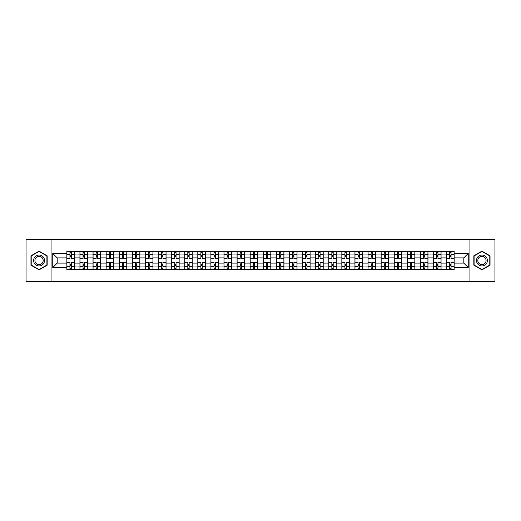 <?xml version="1.0" encoding="UTF-8"?>
<svg xmlns="http://www.w3.org/2000/svg" width="521" height="521" viewBox="0 0 521 521"><rect width="100%" height="100%" fill="white"/><g stroke="black" fill="none" stroke-linecap="round" stroke-linejoin="round"><path stroke-width="0.78" d="M469.935 281.483L494.95 281.483L494.95 239.517L26.05 239.517L26.05 281.483L469.935 281.483L469.935 239.517M79.941 269.526L79.941 254.04L74.399 254.04L74.399 269.526M74.399 254.04L74.399 251.474M79.941 254.04L79.941 251.474M87.495 251.474L87.495 269.526M93.038 269.526L93.038 251.474M100.592 251.474L100.592 269.526M106.128 269.526L106.128 251.474M113.682 251.474L113.682 269.526M119.224 269.526L119.224 251.474M126.779 251.474L126.779 269.526M132.321 269.526L132.321 251.474M139.875 251.474L139.875 269.526M145.418 269.526L145.418 251.474M152.972 251.474L152.972 269.526M158.508 269.526L158.508 251.474M166.062 251.474L166.062 269.526M171.604 269.526L171.604 251.474M179.159 251.474L179.159 269.526M184.701 269.526L184.701 251.474M192.256 251.474L192.256 269.526M197.798 269.526L197.798 251.474M205.352 251.474L205.352 269.526M210.888 269.526L210.888 251.474M218.442 251.474L218.442 269.526M223.984 269.526L223.984 251.474M231.539 251.474L231.539 269.526M237.081 269.526L237.081 251.474M244.636 251.474L244.636 269.526M250.178 269.526L250.178 251.474M257.732 251.474L257.732 269.526M263.268 269.526L263.268 251.474M270.822 251.474L270.822 269.526M276.364 269.526L276.364 251.474M283.919 251.474L283.919 269.526M289.461 269.526L289.461 251.474M297.016 251.474L297.016 269.526M302.558 269.526L302.558 251.474M310.112 251.474L310.112 269.526M315.648 269.526L315.648 251.474M323.202 251.474L323.202 269.526M328.744 269.526L328.744 251.474M336.299 251.474L336.299 269.526M341.841 269.526L341.841 251.474M349.396 251.474L349.396 269.526M354.938 269.526L354.938 251.474M362.492 251.474L362.492 269.526M368.028 269.526L368.028 251.474M375.582 251.474L375.582 269.526M381.125 269.526L381.125 251.474M388.679 251.474L388.679 269.526M394.221 269.526L394.221 251.474M401.776 251.474L401.776 269.526M407.318 269.526L407.318 251.474M414.872 251.474L414.872 269.526M420.408 269.526L420.408 251.474M427.962 251.474L427.962 269.526M433.505 269.526L433.505 251.474M441.059 251.474L441.059 269.526M446.601 269.526L446.601 251.474M446.601 263.105L441.059 263.105M433.505 263.105L427.962 263.105M420.408 263.105L414.872 263.105M407.318 263.105L401.776 263.105M394.221 263.105L388.679 263.105M381.125 263.105L375.582 263.105M368.028 263.105L362.492 263.105M354.938 263.105L349.396 263.105M341.841 263.105L336.299 263.105M328.744 263.105L323.202 263.105M315.648 263.105L310.112 263.105M302.558 263.105L297.016 263.105M289.461 263.105L283.919 263.105M276.364 263.105L270.822 263.105M263.268 263.105L257.732 263.105M250.178 263.105L244.636 263.105M237.081 263.105L231.539 263.105M223.984 263.105L218.442 263.105M210.888 263.105L205.352 263.105M197.798 263.105L192.256 263.105M184.701 263.105L179.159 263.105M171.604 263.105L166.062 263.105M158.508 263.105L152.972 263.105M145.418 263.105L139.875 263.105M132.321 263.105L126.779 263.105M119.224 263.105L113.682 263.105M106.128 263.105L100.592 263.105M93.038 263.105L87.495 263.105M79.941 263.105L74.399 263.105M446.601 257.895L441.059 257.895M433.505 257.895L427.962 257.895M420.408 257.895L414.872 257.895M407.318 257.895L401.776 257.895M394.221 257.895L388.679 257.895M381.125 257.895L375.582 257.895M368.028 257.895L362.492 257.895M354.938 257.895L349.396 257.895M341.841 257.895L336.299 257.895M328.744 257.895L323.202 257.895M315.648 257.895L310.112 257.895M302.558 257.895L297.016 257.895M289.461 257.895L283.919 257.895M276.364 257.895L270.822 257.895M263.268 257.895L257.732 257.895M250.178 257.895L244.636 257.895M237.081 257.895L231.539 257.895M223.984 257.895L218.442 257.895M210.888 257.895L205.352 257.895M197.798 257.895L192.256 257.895M184.701 257.895L179.159 257.895M171.604 257.895L166.062 257.895M158.508 257.895L152.972 257.895M145.418 257.895L139.875 257.895M132.321 257.895L126.779 257.895M119.224 257.895L113.682 257.895M106.128 257.895L100.592 257.895M93.038 257.895L87.495 257.895M79.941 257.895L74.399 257.895M57.193 263.105L66.844 263.105L66.844 257.895L57.193 257.895L57.193 263.105L52.745 267.553L52.745 253.447L66.844 253.447L66.844 257.895M454.156 257.895L454.156 263.105L463.807 263.105L463.807 257.895L454.156 257.895L454.156 251.474L66.844 251.474L66.844 253.447M454.156 253.447L468.255 253.447L468.255 267.553L454.156 267.553L454.156 263.105M66.844 263.105L66.844 269.526L454.156 269.526L454.156 267.553M66.844 267.553L52.745 267.553M51.065 281.483L51.065 239.517M47.164 255.824L39.062 251.148L30.96 255.824L30.96 265.176L39.062 269.852L47.164 265.176L47.164 255.824M490.04 255.824L481.938 251.148L473.836 255.824L473.836 265.176L481.938 269.852L490.04 265.176L490.04 255.824M71.292 268.263L69.951 268.263M69.951 252.737L71.292 252.737M84.389 268.263L83.047 268.263M83.047 252.737L84.389 252.737M97.486 268.263L96.144 268.263M96.144 252.737L97.486 252.737M110.582 268.263L109.234 268.263M109.234 252.737L110.582 252.737M123.672 268.263L122.331 268.263M122.331 252.737L123.672 252.737M136.769 268.263L135.427 268.263M135.427 252.737L136.769 252.737M149.866 268.263L148.524 268.263M148.524 252.737L149.866 252.737M162.962 268.263L161.614 268.263M161.614 252.737L162.962 252.737M176.052 268.263L174.711 268.263M174.711 252.737L176.052 252.737M189.149 268.263L187.807 268.263M187.807 252.737L189.149 252.737M202.246 268.263L200.904 268.263M200.904 252.737L202.246 252.737M215.342 268.263L213.994 268.263M213.994 252.737L215.342 252.737M228.432 268.263L227.091 268.263M227.091 252.737L228.432 252.737M241.529 268.263L240.188 268.263M240.188 252.737L241.529 252.737M254.626 268.263L253.284 268.263M253.284 252.737L254.626 252.737M267.716 268.263L266.374 268.263M266.374 252.737L267.716 252.737M280.812 268.263L279.471 268.263M279.471 252.737L280.812 252.737M293.909 268.263L292.568 268.263M292.568 252.737L293.909 252.737M307.006 268.263L305.658 268.263M305.658 252.737L307.006 252.737M320.096 268.263L318.754 268.263M318.754 252.737L320.096 252.737M333.193 268.263L331.851 268.263M331.851 252.737L333.193 252.737M346.289 268.263L344.948 268.263M344.948 252.737L346.289 252.737M359.386 268.263L358.038 268.263M358.038 252.737L359.386 252.737M372.476 268.263L371.134 268.263M371.134 252.737L372.476 252.737M385.573 268.263L384.231 268.263M384.231 252.737L385.573 252.737M398.669 268.263L397.328 268.263M397.328 252.737L398.669 252.737M411.766 268.263L410.418 268.263M410.418 252.737L411.766 252.737M424.856 268.263L423.514 268.263M423.514 252.737L424.856 252.737M437.953 268.263L436.611 268.263M436.611 252.737L437.953 252.737M451.049 268.263L449.708 268.263M449.708 252.737L451.049 252.737M52.745 253.447L57.193 257.895M463.807 263.105L468.255 267.553M463.807 257.895L468.255 253.447M74.36 269.526L74.36 258.527L71.292 258.527L71.292 251.474M69.951 251.474L69.951 258.527L66.89 258.527L66.89 251.474M74.36 258.527L74.36 251.474M66.89 269.526L66.89 262.473L69.951 262.473L69.951 269.526M71.292 269.526L71.292 262.473L74.36 262.473M69.951 256.684L71.292 256.684M66.89 262.473L66.89 258.527M71.292 264.316L69.951 264.316M71.292 268.432L69.951 268.432M69.951 265.41L71.292 265.41M71.292 255.59L69.951 255.59M69.951 252.568L71.292 252.568M34.334 263.229A5.457 5.457 0 0 0 41.791 265.228A5.457 5.457 0 0 0 43.784 257.771A5.457 5.457 0 0 0 36.333 255.772A5.457 5.457 0 0 0 34.334 263.229M35.487 262.564A4.129 4.129 0 0 0 41.126 264.075A4.129 4.129 0 0 0 42.637 258.436A4.129 4.129 0 0 0 36.998 256.925A4.129 4.129 0 0 0 35.487 262.564M39.062 251.435L46.91 255.967L46.91 265.033L39.062 269.565L31.214 265.033L31.214 255.967L39.062 251.435M477.216 263.229A5.457 5.457 0 0 0 484.667 265.228A5.457 5.457 0 0 0 486.666 257.771A5.457 5.457 0 0 0 479.209 255.772A5.457 5.457 0 0 0 477.216 263.229M478.363 262.564A4.129 4.129 0 0 0 484.002 264.075A4.129 4.129 0 0 0 485.513 258.436A4.129 4.129 0 0 0 479.874 256.925A4.129 4.129 0 0 0 478.363 262.564M481.938 251.435L489.786 255.967L489.786 265.033L481.938 269.565L474.09 265.033L474.09 255.967L481.938 251.435M87.456 269.526L87.456 258.527L84.389 258.527L84.389 251.474M83.047 251.474L83.047 258.527L79.98 258.527L79.98 251.474M87.456 258.527L87.456 251.474M79.98 269.526L79.98 262.473L83.047 262.473L83.047 269.526M84.389 269.526L84.389 262.473L87.456 262.473M83.047 256.684L84.389 256.684M79.98 262.473L79.98 258.527M84.389 264.316L83.047 264.316M84.389 268.432L83.047 268.432M83.047 265.41L84.389 265.41M84.389 255.59L83.047 255.59M83.047 252.568L84.389 252.568M100.546 269.526L100.546 258.527L97.486 258.527L97.486 251.474M96.144 251.474L96.144 258.527L93.077 258.527L93.077 251.474M100.546 258.527L100.546 251.474M93.077 269.526L93.077 262.473L96.144 262.473L96.144 269.526M97.486 269.526L97.486 262.473L100.546 262.473M96.144 256.684L97.486 256.684M93.077 262.473L93.077 258.527M97.486 264.316L96.144 264.316M97.486 268.432L96.144 268.432M96.144 265.41L97.486 265.41M97.486 255.59L96.144 255.59M96.144 252.568L97.486 252.568M113.643 269.526L113.643 258.527L110.582 258.527L110.582 251.474M109.234 251.474L109.234 258.527L106.173 258.527L106.173 251.474M113.643 258.527L113.643 251.474M106.173 269.526L106.173 262.473L109.234 262.473L109.234 269.526M110.582 269.526L110.582 262.473L113.643 262.473M109.234 256.684L110.582 256.684M106.173 262.473L106.173 258.527M110.582 264.316L109.234 264.316M110.582 268.432L109.234 268.432M109.234 265.41L110.582 265.41M110.582 255.59L109.234 255.59M109.234 252.568L110.582 252.568M126.74 269.526L126.74 258.527L123.672 258.527L123.672 251.474M122.331 251.474L122.331 258.527L119.27 258.527L119.27 251.474M126.74 258.527L126.74 251.474M119.27 269.526L119.27 262.473L122.331 262.473L122.331 269.526M123.672 269.526L123.672 262.473L126.74 262.473M122.331 256.684L123.672 256.684M119.27 262.473L119.27 258.527M123.672 264.316L122.331 264.316M123.672 268.432L122.331 268.432M122.331 265.41L123.672 265.41M123.672 255.59L122.331 255.59M122.331 252.568L123.672 252.568M139.836 269.526L139.836 258.527L136.769 258.527L136.769 251.474M135.427 251.474L135.427 258.527L132.36 258.527L132.36 251.474M139.836 258.527L139.836 251.474M132.36 269.526L132.36 262.473L135.427 262.473L135.427 269.526M136.769 269.526L136.769 262.473L139.836 262.473M135.427 256.684L136.769 256.684M132.36 262.473L132.36 258.527M136.769 264.316L135.427 264.316M136.769 268.432L135.427 268.432M135.427 265.41L136.769 265.41M136.769 255.59L135.427 255.59M135.427 252.568L136.769 252.568M152.927 269.526L152.927 258.527L149.866 258.527L149.866 251.474M148.524 251.474L148.524 258.527L145.457 258.527L145.457 251.474M152.927 258.527L152.927 251.474M145.457 269.526L145.457 262.473L148.524 262.473L148.524 269.526M149.866 269.526L149.866 262.473L152.927 262.473M148.524 256.684L149.866 256.684M145.457 262.473L145.457 258.527M149.866 264.316L148.524 264.316M149.866 268.432L148.524 268.432M148.524 265.41L149.866 265.41M149.866 255.59L148.524 255.59M148.524 252.568L149.866 252.568M166.023 269.526L166.023 258.527L162.962 258.527L162.962 251.474M161.614 251.474L161.614 258.527L158.553 258.527L158.553 251.474M166.023 258.527L166.023 251.474M158.553 269.526L158.553 262.473L161.614 262.473L161.614 269.526M162.962 269.526L162.962 262.473L166.023 262.473M161.614 256.684L162.962 256.684M158.553 262.473L158.553 258.527M162.962 264.316L161.614 264.316M162.962 268.432L161.614 268.432M161.614 265.41L162.962 265.41M162.962 255.59L161.614 255.59M161.614 252.568L162.962 252.568M179.12 269.526L179.12 258.527L176.052 258.527L176.052 251.474M174.711 251.474L174.711 258.527L171.65 258.527L171.65 251.474M179.12 258.527L179.12 251.474M171.65 269.526L171.65 262.473L174.711 262.473L174.711 269.526M176.052 269.526L176.052 262.473L179.12 262.473M174.711 256.684L176.052 256.684M171.65 262.473L171.65 258.527M176.052 264.316L174.711 264.316M176.052 268.432L174.711 268.432M174.711 265.41L176.052 265.41M176.052 255.59L174.711 255.59M174.711 252.568L176.052 252.568M192.216 269.526L192.216 258.527L189.149 258.527L189.149 251.474M187.807 251.474L187.807 258.527L184.74 258.527L184.74 251.474M192.216 258.527L192.216 251.474M184.74 269.526L184.74 262.473L187.807 262.473L187.807 269.526M189.149 269.526L189.149 262.473L192.216 262.473M187.807 256.684L189.149 256.684M184.74 262.473L184.74 258.527M189.149 264.316L187.807 264.316M189.149 268.432L187.807 268.432M187.807 265.41L189.149 265.41M189.149 255.59L187.807 255.59M187.807 252.568L189.149 252.568M205.307 269.526L205.307 258.527L202.246 258.527L202.246 251.474M200.904 251.474L200.904 258.527L197.837 258.527L197.837 251.474M205.307 258.527L205.307 251.474M197.837 269.526L197.837 262.473L200.904 262.473L200.904 269.526M202.246 269.526L202.246 262.473L205.307 262.473M200.904 256.684L202.246 256.684M197.837 262.473L197.837 258.527M202.246 264.316L200.904 264.316M202.246 268.432L200.904 268.432M200.904 265.41L202.246 265.41M202.246 255.59L200.904 255.59M200.904 252.568L202.246 252.568M218.403 269.526L218.403 258.527L215.342 258.527L215.342 251.474M213.994 251.474L213.994 258.527L210.933 258.527L210.933 251.474M218.403 258.527L218.403 251.474M210.933 269.526L210.933 262.473L213.994 262.473L213.994 269.526M215.342 269.526L215.342 262.473L218.403 262.473M213.994 256.684L215.342 256.684M210.933 262.473L210.933 258.527M215.342 264.316L213.994 264.316M215.342 268.432L213.994 268.432M213.994 265.41L215.342 265.41M215.342 255.59L213.994 255.59M213.994 252.568L215.342 252.568M231.5 269.526L231.5 258.527L228.432 258.527L228.432 251.474M227.091 251.474L227.091 258.527L224.03 258.527L224.03 251.474M231.5 258.527L231.5 251.474M224.03 269.526L224.03 262.473L227.091 262.473L227.091 269.526M228.432 269.526L228.432 262.473L231.5 262.473M227.091 256.684L228.432 256.684M224.03 262.473L224.03 258.527M228.432 264.316L227.091 264.316M228.432 268.432L227.091 268.432M227.091 265.41L228.432 265.41M228.432 255.59L227.091 255.59M227.091 252.568L228.432 252.568M244.59 269.526L244.59 258.527L241.529 258.527L241.529 251.474M240.188 251.474L240.188 258.527L237.12 258.527L237.12 251.474M244.59 258.527L244.59 251.474M237.12 269.526L237.12 262.473L240.188 262.473L240.188 269.526M241.529 269.526L241.529 262.473L244.59 262.473M240.188 256.684L241.529 256.684M237.12 262.473L237.12 258.527M241.529 264.316L240.188 264.316M241.529 268.432L240.188 268.432M240.188 265.41L241.529 265.41M241.529 255.59L240.188 255.59M240.188 252.568L241.529 252.568M257.687 269.526L257.687 258.527L254.626 258.527L254.626 251.474M253.284 251.474L253.284 258.527L250.217 258.527L250.217 251.474M257.687 258.527L257.687 251.474M250.217 269.526L250.217 262.473L253.284 262.473L253.284 269.526M254.626 269.526L254.626 262.473L257.687 262.473M253.284 256.684L254.626 256.684M250.217 262.473L250.217 258.527M254.626 264.316L253.284 264.316M254.626 268.432L253.284 268.432M253.284 265.41L254.626 265.41M254.626 255.59L253.284 255.59M253.284 252.568L254.626 252.568M270.783 269.526L270.783 258.527L267.716 258.527L267.716 251.474M266.374 251.474L266.374 258.527L263.313 258.527L263.313 251.474M270.783 258.527L270.783 251.474M263.313 269.526L263.313 262.473L266.374 262.473L266.374 269.526M267.716 269.526L267.716 262.473L270.783 262.473M266.374 256.684L267.716 256.684M263.313 262.473L263.313 258.527M267.716 264.316L266.374 264.316M267.716 268.432L266.374 268.432M266.374 265.41L267.716 265.41M267.716 255.59L266.374 255.59M266.374 252.568L267.716 252.568M283.88 269.526L283.88 258.527L280.812 258.527L280.812 251.474M279.471 251.474L279.471 258.527L276.41 258.527L276.41 251.474M283.88 258.527L283.88 251.474M276.41 269.526L276.41 262.473L279.471 262.473L279.471 269.526M280.812 269.526L280.812 262.473L283.88 262.473M279.471 256.684L280.812 256.684M276.41 262.473L276.41 258.527M280.812 264.316L279.471 264.316M280.812 268.432L279.471 268.432M279.471 265.41L280.812 265.41M280.812 255.59L279.471 255.59M279.471 252.568L280.812 252.568M296.97 269.526L296.97 258.527L293.909 258.527L293.909 251.474M292.568 251.474L292.568 258.527L289.5 258.527L289.5 251.474M296.97 258.527L296.97 251.474M289.5 269.526L289.5 262.473L292.568 262.473L292.568 269.526M293.909 269.526L293.909 262.473L296.97 262.473M292.568 256.684L293.909 256.684M289.5 262.473L289.5 258.527M293.909 264.316L292.568 264.316M293.909 268.432L292.568 268.432M292.568 265.41L293.909 265.41M293.909 255.59L292.568 255.59M292.568 252.568L293.909 252.568M310.067 269.526L310.067 258.527L307.006 258.527L307.006 251.474M305.658 251.474L305.658 258.527L302.597 258.527L302.597 251.474M310.067 258.527L310.067 251.474M302.597 269.526L302.597 262.473L305.658 262.473L305.658 269.526M307.006 269.526L307.006 262.473L310.067 262.473M305.658 256.684L307.006 256.684M302.597 262.473L302.597 258.527M307.006 264.316L305.658 264.316M307.006 268.432L305.658 268.432M305.658 265.41L307.006 265.41M307.006 255.59L305.658 255.59M305.658 252.568L307.006 252.568M323.163 269.526L323.163 258.527L320.096 258.527L320.096 251.474M318.754 251.474L318.754 258.527L315.693 258.527L315.693 251.474M323.163 258.527L323.163 251.474M315.693 269.526L315.693 262.473L318.754 262.473L318.754 269.526M320.096 269.526L320.096 262.473L323.163 262.473M318.754 256.684L320.096 256.684M315.693 262.473L315.693 258.527M320.096 264.316L318.754 264.316M320.096 268.432L318.754 268.432M318.754 265.41L320.096 265.41M320.096 255.59L318.754 255.59M318.754 252.568L320.096 252.568M336.26 269.526L336.26 258.527L333.193 258.527L333.193 251.474M331.851 251.474L331.851 258.527L328.784 258.527L328.784 251.474M336.26 258.527L336.26 251.474M328.784 269.526L328.784 262.473L331.851 262.473L331.851 269.526M333.193 269.526L333.193 262.473L336.26 262.473M331.851 256.684L333.193 256.684M328.784 262.473L328.784 258.527M333.193 264.316L331.851 264.316M333.193 268.432L331.851 268.432M331.851 265.41L333.193 265.41M333.193 255.59L331.851 255.59M331.851 252.568L333.193 252.568M349.35 269.526L349.35 258.527L346.289 258.527L346.289 251.474M344.948 251.474L344.948 258.527L341.88 258.527L341.88 251.474M349.35 258.527L349.35 251.474M341.88 269.526L341.88 262.473L344.948 262.473L344.948 269.526M346.289 269.526L346.289 262.473L349.35 262.473M344.948 256.684L346.289 256.684M341.88 262.473L341.88 258.527M346.289 264.316L344.948 264.316M346.289 268.432L344.948 268.432M344.948 265.41L346.289 265.41M346.289 255.59L344.948 255.59M344.948 252.568L346.289 252.568M362.447 269.526L362.447 258.527L359.386 258.527L359.386 251.474M358.038 251.474L358.038 258.527L354.977 258.527L354.977 251.474M362.447 258.527L362.447 251.474M354.977 269.526L354.977 262.473L358.038 262.473L358.038 269.526M359.386 269.526L359.386 262.473L362.447 262.473M358.038 256.684L359.386 256.684M354.977 262.473L354.977 258.527M359.386 264.316L358.038 264.316M359.386 268.432L358.038 268.432M358.038 265.41L359.386 265.41M359.386 255.59L358.038 255.59M358.038 252.568L359.386 252.568M375.543 269.526L375.543 258.527L372.476 258.527L372.476 251.474M371.134 251.474L371.134 258.527L368.073 258.527L368.073 251.474M375.543 258.527L375.543 251.474M368.073 269.526L368.073 262.473L371.134 262.473L371.134 269.526M372.476 269.526L372.476 262.473L375.543 262.473M371.134 256.684L372.476 256.684M368.073 262.473L368.073 258.527M372.476 264.316L371.134 264.316M372.476 268.432L371.134 268.432M371.134 265.41L372.476 265.41M372.476 255.59L371.134 255.59M371.134 252.568L372.476 252.568M388.64 269.526L388.64 258.527L385.573 258.527L385.573 251.474M384.231 251.474L384.231 258.527L381.164 258.527L381.164 251.474M388.64 258.527L388.64 251.474M381.164 269.526L381.164 262.473L384.231 262.473L384.231 269.526M385.573 269.526L385.573 262.473L388.64 262.473M384.231 256.684L385.573 256.684M381.164 262.473L381.164 258.527M385.573 264.316L384.231 264.316M385.573 268.432L384.231 268.432M384.231 265.41L385.573 265.41M385.573 255.59L384.231 255.59M384.231 252.568L385.573 252.568M401.73 269.526L401.73 258.527L398.669 258.527L398.669 251.474M397.328 251.474L397.328 258.527L394.26 258.527L394.26 251.474M401.73 258.527L401.73 251.474M394.26 269.526L394.26 262.473L397.328 262.473L397.328 269.526M398.669 269.526L398.669 262.473L401.73 262.473M397.328 256.684L398.669 256.684M394.26 262.473L394.26 258.527M398.669 264.316L397.328 264.316M398.669 268.432L397.328 268.432M397.328 265.41L398.669 265.41M398.669 255.59L397.328 255.59M397.328 252.568L398.669 252.568M414.827 269.526L414.827 258.527L411.766 258.527L411.766 251.474M410.418 251.474L410.418 258.527L407.357 258.527L407.357 251.474M414.827 258.527L414.827 251.474M407.357 269.526L407.357 262.473L410.418 262.473L410.418 269.526M411.766 269.526L411.766 262.473L414.827 262.473M410.418 256.684L411.766 256.684M407.357 262.473L407.357 258.527M411.766 264.316L410.418 264.316M411.766 268.432L410.418 268.432M410.418 265.41L411.766 265.41M411.766 255.59L410.418 255.59M410.418 252.568L411.766 252.568M427.923 269.526L427.923 258.527L424.856 258.527L424.856 251.474M423.514 251.474L423.514 258.527L420.454 258.527L420.454 251.474M427.923 258.527L427.923 251.474M420.454 269.526L420.454 262.473L423.514 262.473L423.514 269.526M424.856 269.526L424.856 262.473L427.923 262.473M423.514 256.684L424.856 256.684M420.454 262.473L420.454 258.527M424.856 264.316L423.514 264.316M424.856 268.432L423.514 268.432M423.514 265.41L424.856 265.41M424.856 255.59L423.514 255.59M423.514 252.568L424.856 252.568M441.02 269.526L441.02 258.527L437.953 258.527L437.953 251.474M436.611 251.474L436.611 258.527L433.544 258.527L433.544 251.474M441.02 258.527L441.02 251.474M433.544 269.526L433.544 262.473L436.611 262.473L436.611 269.526M437.953 269.526L437.953 262.473L441.02 262.473M436.611 256.684L437.953 256.684M433.544 262.473L433.544 258.527M437.953 264.316L436.611 264.316M437.953 268.432L436.611 268.432M436.611 265.41L437.953 265.41M437.953 255.59L436.611 255.59M436.611 252.568L437.953 252.568M454.11 269.526L454.11 258.527L451.049 258.527L451.049 251.474M449.708 251.474L449.708 258.527L446.64 258.527L446.64 251.474M454.11 258.527L454.11 251.474M446.64 269.526L446.64 262.473L449.708 262.473L449.708 269.526M451.049 269.526L451.049 262.473L454.11 262.473M449.708 256.684L451.049 256.684M446.64 262.473L446.64 258.527M451.049 264.316L449.708 264.316M451.049 268.432L449.708 268.432M449.708 265.41L451.049 265.41M451.049 255.59L449.708 255.59M449.708 252.568L451.049 252.568M433.505 254.04L427.962 254.04M420.408 254.04L414.872 254.04M407.318 254.04L401.776 254.04M394.221 254.04L388.679 254.04M381.125 254.04L375.582 254.04M368.028 254.04L362.492 254.04M354.938 254.04L349.396 254.04M341.841 254.04L336.299 254.04M328.744 254.04L323.202 254.04M315.648 254.04L310.112 254.04M302.558 254.04L297.016 254.04M289.461 254.04L283.919 254.04M276.364 254.04L270.822 254.04M263.268 254.04L257.732 254.04M250.178 254.04L244.636 254.04M237.081 254.04L231.539 254.04M223.984 254.04L218.442 254.04M210.888 254.04L205.352 254.04M197.798 254.04L192.256 254.04M184.701 254.04L179.159 254.04M171.604 254.04L166.062 254.04M158.508 254.04L152.972 254.04M145.418 254.04L139.875 254.04M132.321 254.04L126.779 254.04M119.224 254.04L113.682 254.04M106.128 254.04L100.592 254.04M93.038 254.04L87.495 254.04M446.601 254.04L441.059 254.04M433.505 266.96L427.962 266.96M420.408 266.96L414.872 266.96M407.318 266.96L401.776 266.96M394.221 266.96L388.679 266.96M381.125 266.96L375.582 266.96M368.028 266.96L362.492 266.96M354.938 266.96L349.396 266.96M341.841 266.96L336.299 266.96M328.744 266.96L323.202 266.96M315.648 266.96L310.112 266.96M302.558 266.96L297.016 266.96M289.461 266.96L283.919 266.96M276.364 266.96L270.822 266.96M263.268 266.96L257.732 266.96M250.178 266.96L244.636 266.96M237.081 266.96L231.539 266.96M223.984 266.96L218.442 266.96M210.888 266.96L205.352 266.96M197.798 266.96L192.256 266.96M184.701 266.96L179.159 266.96M171.604 266.96L166.062 266.96M158.508 266.96L152.972 266.96M145.418 266.96L139.875 266.96M132.321 266.96L126.779 266.96M119.224 266.96L113.682 266.96M106.128 266.96L100.592 266.96M93.038 266.96L87.495 266.96M79.941 266.96L74.399 266.96M446.601 266.96L441.059 266.96M74.36 254.372L71.292 254.372M69.951 254.372L66.89 254.372M69.951 254.482L66.89 254.482M69.951 266.518L66.89 266.518M69.951 266.628L66.89 266.628M74.36 266.628L71.292 266.628M74.36 254.482L71.292 254.482M74.36 266.518L71.292 266.518M87.456 254.372L84.389 254.372M83.047 254.372L79.98 254.372M83.047 254.482L79.98 254.482M83.047 266.518L79.98 266.518M83.047 266.628L79.98 266.628M87.456 266.628L84.389 266.628M87.456 254.482L84.389 254.482M87.456 266.518L84.389 266.518M100.546 254.372L97.486 254.372M96.144 254.372L93.077 254.372M96.144 254.482L93.077 254.482M96.144 266.518L93.077 266.518M96.144 266.628L93.077 266.628M100.546 266.628L97.486 266.628M100.546 254.482L97.486 254.482M100.546 266.518L97.486 266.518M113.643 254.372L110.582 254.372M109.234 254.372L106.173 254.372M109.234 254.482L106.173 254.482M109.234 266.518L106.173 266.518M109.234 266.628L106.173 266.628M113.643 266.628L110.582 266.628M113.643 254.482L110.582 254.482M113.643 266.518L110.582 266.518M126.74 254.372L123.672 254.372M122.331 254.372L119.27 254.372M122.331 254.482L119.27 254.482M122.331 266.518L119.27 266.518M122.331 266.628L119.27 266.628M126.74 266.628L123.672 266.628M126.74 254.482L123.672 254.482M126.74 266.518L123.672 266.518M139.836 254.372L136.769 254.372M135.427 254.372L132.36 254.372M135.427 254.482L132.36 254.482M135.427 266.518L132.36 266.518M135.427 266.628L132.36 266.628M139.836 266.628L136.769 266.628M139.836 254.482L136.769 254.482M139.836 266.518L136.769 266.518M152.927 254.372L149.866 254.372M148.524 254.372L145.457 254.372M148.524 254.482L145.457 254.482M148.524 266.518L145.457 266.518M148.524 266.628L145.457 266.628M152.927 266.628L149.866 266.628M152.927 254.482L149.866 254.482M152.927 266.518L149.866 266.518M166.023 254.372L162.962 254.372M161.614 254.372L158.553 254.372M161.614 254.482L158.553 254.482M161.614 266.518L158.553 266.518M161.614 266.628L158.553 266.628M166.023 266.628L162.962 266.628M166.023 254.482L162.962 254.482M166.023 266.518L162.962 266.518M179.12 254.372L176.052 254.372M174.711 254.372L171.65 254.372M174.711 254.482L171.65 254.482M174.711 266.518L171.65 266.518M174.711 266.628L171.65 266.628M179.12 266.628L176.052 266.628M179.12 254.482L176.052 254.482M179.12 266.518L176.052 266.518M192.216 254.372L189.149 254.372M187.807 254.372L184.74 254.372M187.807 254.482L184.74 254.482M187.807 266.518L184.74 266.518M187.807 266.628L184.74 266.628M192.216 266.628L189.149 266.628M192.216 254.482L189.149 254.482M192.216 266.518L189.149 266.518M205.307 254.372L202.246 254.372M200.904 254.372L197.837 254.372M200.904 254.482L197.837 254.482M200.904 266.518L197.837 266.518M200.904 266.628L197.837 266.628M205.307 266.628L202.246 266.628M205.307 254.482L202.246 254.482M205.307 266.518L202.246 266.518M218.403 254.372L215.342 254.372M213.994 254.372L210.933 254.372M213.994 254.482L210.933 254.482M213.994 266.518L210.933 266.518M213.994 266.628L210.933 266.628M218.403 266.628L215.342 266.628M218.403 254.482L215.342 254.482M218.403 266.518L215.342 266.518M231.5 254.372L228.432 254.372M227.091 254.372L224.03 254.372M227.091 254.482L224.03 254.482M227.091 266.518L224.03 266.518M227.091 266.628L224.03 266.628M231.5 266.628L228.432 266.628M231.5 254.482L228.432 254.482M231.5 266.518L228.432 266.518M244.59 254.372L241.529 254.372M240.188 254.372L237.12 254.372M240.188 254.482L237.12 254.482M240.188 266.518L237.12 266.518M240.188 266.628L237.12 266.628M244.59 266.628L241.529 266.628M244.59 254.482L241.529 254.482M244.59 266.518L241.529 266.518M257.687 254.372L254.626 254.372M253.284 254.372L250.217 254.372M253.284 254.482L250.217 254.482M253.284 266.518L250.217 266.518M253.284 266.628L250.217 266.628M257.687 266.628L254.626 266.628M257.687 254.482L254.626 254.482M257.687 266.518L254.626 266.518M270.783 254.372L267.716 254.372M266.374 254.372L263.313 254.372M266.374 254.482L263.313 254.482M266.374 266.518L263.313 266.518M266.374 266.628L263.313 266.628M270.783 266.628L267.716 266.628M270.783 254.482L267.716 254.482M270.783 266.518L267.716 266.518M283.88 254.372L280.812 254.372M279.471 254.372L276.41 254.372M279.471 254.482L276.41 254.482M279.471 266.518L276.41 266.518M279.471 266.628L276.41 266.628M283.88 266.628L280.812 266.628M283.88 254.482L280.812 254.482M283.88 266.518L280.812 266.518M296.97 254.372L293.909 254.372M292.568 254.372L289.5 254.372M292.568 254.482L289.5 254.482M292.568 266.518L289.5 266.518M292.568 266.628L289.5 266.628M296.97 266.628L293.909 266.628M296.97 254.482L293.909 254.482M296.97 266.518L293.909 266.518M310.067 254.372L307.006 254.372M305.658 254.372L302.597 254.372M305.658 254.482L302.597 254.482M305.658 266.518L302.597 266.518M305.658 266.628L302.597 266.628M310.067 266.628L307.006 266.628M310.067 254.482L307.006 254.482M310.067 266.518L307.006 266.518M323.163 254.372L320.096 254.372M318.754 254.372L315.693 254.372M318.754 254.482L315.693 254.482M318.754 266.518L315.693 266.518M318.754 266.628L315.693 266.628M323.163 266.628L320.096 266.628M323.163 254.482L320.096 254.482M323.163 266.518L320.096 266.518M336.26 254.372L333.193 254.372M331.851 254.372L328.784 254.372M331.851 254.482L328.784 254.482M331.851 266.518L328.784 266.518M331.851 266.628L328.784 266.628M336.26 266.628L333.193 266.628M336.26 254.482L333.193 254.482M336.26 266.518L333.193 266.518M349.35 254.372L346.289 254.372M344.948 254.372L341.88 254.372M344.948 254.482L341.88 254.482M344.948 266.518L341.88 266.518M344.948 266.628L341.88 266.628M349.35 266.628L346.289 266.628M349.35 254.482L346.289 254.482M349.35 266.518L346.289 266.518M362.447 254.372L359.386 254.372M358.038 254.372L354.977 254.372M358.038 254.482L354.977 254.482M358.038 266.518L354.977 266.518M358.038 266.628L354.977 266.628M362.447 266.628L359.386 266.628M362.447 254.482L359.386 254.482M362.447 266.518L359.386 266.518M375.543 254.372L372.476 254.372M371.134 254.372L368.073 254.372M371.134 254.482L368.073 254.482M371.134 266.518L368.073 266.518M371.134 266.628L368.073 266.628M375.543 266.628L372.476 266.628M375.543 254.482L372.476 254.482M375.543 266.518L372.476 266.518M388.64 254.372L385.573 254.372M384.231 254.372L381.164 254.372M384.231 254.482L381.164 254.482M384.231 266.518L381.164 266.518M384.231 266.628L381.164 266.628M388.64 266.628L385.573 266.628M388.64 254.482L385.573 254.482M388.64 266.518L385.573 266.518M401.73 254.372L398.669 254.372M397.328 254.372L394.26 254.372M397.328 254.482L394.26 254.482M397.328 266.518L394.26 266.518M397.328 266.628L394.26 266.628M401.73 266.628L398.669 266.628M401.73 254.482L398.669 254.482M401.73 266.518L398.669 266.518M414.827 254.372L411.766 254.372M410.418 254.372L407.357 254.372M410.418 254.482L407.357 254.482M410.418 266.518L407.357 266.518M410.418 266.628L407.357 266.628M414.827 266.628L411.766 266.628M414.827 254.482L411.766 254.482M414.827 266.518L411.766 266.518M427.923 254.372L424.856 254.372M423.514 254.372L420.454 254.372M423.514 254.482L420.454 254.482M423.514 266.518L420.454 266.518M423.514 266.628L420.454 266.628M427.923 266.628L424.856 266.628M427.923 254.482L424.856 254.482M427.923 266.518L424.856 266.518M441.02 254.372L437.953 254.372M436.611 254.372L433.544 254.372M436.611 254.482L433.544 254.482M436.611 266.518L433.544 266.518M436.611 266.628L433.544 266.628M441.02 266.628L437.953 266.628M441.02 254.482L437.953 254.482M441.02 266.518L437.953 266.518M454.11 254.372L451.049 254.372M449.708 254.372L446.64 254.372M449.708 254.482L446.64 254.482M449.708 266.518L446.64 266.518M449.708 266.628L446.64 266.628M454.11 266.628L451.049 266.628M454.11 254.482L451.049 254.482M454.11 266.518L451.049 266.518"/></g></svg>
